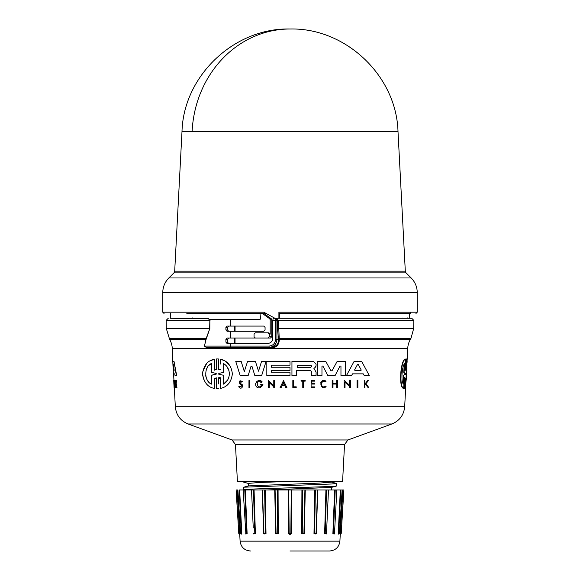 <?xml version="1.0" encoding="UTF-8"?>
<svg xmlns="http://www.w3.org/2000/svg" width="580" height="580" viewBox="0 0 580 580"><rect width="100%" height="100%" fill="white"/><g stroke="black" fill="none" stroke-linecap="round" stroke-linejoin="round"><path stroke-width="0.87" d="M174.696 271.164L405.304 271.164L398.003 131.5L181.997 131.5L174.696 271.164A2.595 2.595 0 0 1 173.935 272.868L406.065 272.868L411.162 277.965C415.135 282.054 417.165 286.955 417.245 292.654L162.755 292.654C162.835 286.955 164.865 282.054 168.838 277.965L411.162 277.965M274.848 318.289L278.907 318.289L278.907 312.192L279.024 313.49L408.987 313.49M205.914 339.938L205.661 339.546L169.679 339.546L166.308 328.498L209.655 328.498L209.873 319.587L209.822 328.512L205.914 339.938L204.436 346.079L206.683 347.376L269.207 347.376C273.89 346.912 276.464 344.317 276.928 339.583L276.928 320.37L275.522 320.37L275.072 318.289L276.928 320.37L277.617 320.37L276.181 318.289L278.443 320.406L413.837 320.406L411.757 318.289M209.822 328.512L206.168 338.524L206.422 338.916M290 551L329.534 551L290 551M170.332 313.49L170.288 318.289L208.59 318.616M170.288 318.289L207.285 318.289L209.518 319.587M278.907 318.289L411.757 318.289L290 318.289L409.712 318.289L409.668 313.49L290 313.49M405.304 271.164A2.595 2.595 0 0 0 406.065 272.868M410.93 312.192L409.676 314.411M406.95 318.289L407.457 317.942M169.679 339.546A19.473 19.473 0 0 1 172.26 348.268L407.74 348.268A19.473 19.473 0 0 1 410.321 339.546L279.277 339.546C279.219 344.607 276.587 347.464 271.375 348.109L207.227 348.109L206.683 347.376L271.251 347.376C276.102 346.76 278.509 344.266 278.465 339.909L279.241 339.199L278.465 339.909M278.443 320.37L277.617 320.421L278.443 320.406L279.241 339.199M404.42 388.694L404.05 388.694L404.623 377.363M404.05 388.694L404.709 388.694L404.34 388.694L404.789 377.138L403.571 388.404C398.366 387.824 400.686 359.172 405.311 359.252L405 369.445L405.181 370.511L405.463 369.445L406.072 358.955L405.819 369.438L406.725 359.252L406.913 368.945L406.442 377.964L405.079 388.397L405.659 378.218L405.028 378.218M405.043 370.279L406.138 358.955M405.529 369.438L406.725 359.252M405.079 388.397L405.376 378.218M357.055 387.512L357.055 380.183L357.875 380.183L357.055 380.183L357.055 387.512L357.875 387.512L357.875 386.048M321.965 367.075L321.965 375.536L317.354 375.536L317.354 361.449L325.808 361.449L330.904 370.787L332.028 370.787L337.125 361.449L345.571 361.449L345.571 375.536L340.96 375.536L340.96 366.19L340.076 365.973L335.102 375.536L327.83 375.536L322.857 365.973L321.965 366.19L321.965 375.536M345.571 372.715L345.571 375.536M316.078 374.68L316.078 375.536L311.525 375.536L311.525 371.584L310.532 370.591L296.612 370.591L296.612 375.536L291.943 375.536L291.943 361.449L313.345 361.449L316.086 364.189L316.027 366.19M316.086 365.799L315.15 367.495L313.911 368.394L316.086 372.084L316.078 375.536M352.096 374.615L351.603 375.536L352.502 373.853L363.261 373.853L363.906 375.064M351.603 375.536L346.477 375.536L354.068 361.449L361.695 361.449L369.286 375.536L364.16 375.536M350.356 386.048L350.356 387.512L349.53 387.512L349.53 386.555L348.305 385.366M346.434 383.561L345.027 382.205L345.027 387.512L344.194 387.512L344.194 380.183L349.53 385.337L349.53 380.183L350.356 380.183L350.356 387.512M332.159 380.538L332.985 380.538L332.159 380.538L332.159 387.512L332.159 380.538M332.985 380.538L332.985 383.648L336.712 383.648L336.712 380.538L337.538 380.538L337.538 387.512L336.712 387.512L336.712 384.061L332.985 384.061L332.985 387.512L332.159 387.512M337.538 386.113L337.538 387.512M314.715 386.896L311.866 386.896L314.715 386.896L314.715 387.512L311.112 387.512L311.112 380.538L314.715 380.538L314.715 381.132L314.715 380.538L314.715 381.132L311.866 381.132L311.866 381.546M311.866 383.206L314.715 383.206L314.715 384.061L314.715 383.206L311.866 383.206L311.866 381.132M365.473 384.286L364.871 385.04L365.473 384.286L368.024 387.512L368.829 387.512L365.864 383.8L368.829 387.512M364.871 387.02L364.871 387.512L364.247 387.512L364.247 380.538L364.871 380.538L364.871 383.235L365.531 383.235L367.684 380.538L368.467 380.538L365.864 383.8L368.467 380.538M324.466 387.476L321.219 386.2M320.791 382.459L326.069 381.176L325.634 381.756C320.058 378.377 320.196 389.738 325.699 386.178L326.149 386.744C319.232 391.217 319.058 376.935 326.069 381.176M302.774 387.512L302.774 381.132L301.063 381.132L301.063 380.538L305.196 380.538L305.196 381.132L303.601 381.132L303.601 387.512L302.774 387.512L302.774 381.132M301.063 380.538L301.063 381.132L301.063 380.538L305.196 380.538L305.196 381.132M293.676 386.824L296.213 386.824L296.213 387.512L296.213 386.824L296.213 387.512L292.835 387.512L292.835 380.538L293.676 380.538L293.676 386.824L296.213 386.824M271.375 372.208L290 372.208L290 375.536L266.822 375.536L266.822 361.449L290 361.449L290 365.168L271.375 365.168L271.375 367.242L290 367.242L290 370.555L271.375 370.555L271.375 372.208L290 372.208M241.432 384.076L242.774 386.099C241.766 388.614 240.403 388.839 238.677 386.773L239.431 386.519L240.011 387.237M238.677 386.773L241.983 386.099L239.779 383.88C238.887 380.719 239.815 380.009 242.556 381.749L241.787 382.053C240.229 381.125 239.721 381.538 240.258 383.293L240.7 383.59M229.296 382.88L228.752 383.554M228.585 383.742L225.221 386.548M220.567 364.051L220.567 359.252C227.44 360.789 231.369 365.646 232.362 373.825C231.355 382.046 227.418 386.903 220.567 388.397L220.567 378.218L218.406 378.218L218.406 383.916M361.166 369.917L358.266 364.479L361.166 369.917M310.815 365.212L311.844 366.248L310.815 367.285L297.467 367.285L297.467 365.212L310.815 365.212M225.78 365.284L223.46 363.522C227.106 365.646 229.078 369.083 229.383 373.825C229.056 378.617 227.077 382.053 223.46 384.127L223.46 375.253L218.798 374.238L218.798 373.411L223.46 372.403L223.46 363.522L223.46 372.403L218.798 373.411M228.933 370.576L226.809 366.422M216.123 373.404L211.468 372.367L216.123 373.404M406.826 363.522L406.631 373.825L405.688 384.127L406.174 375.253L405.608 374.238L406.334 372.403L406.826 363.522M405.84 381.372L406.652 366.669M405.152 373.404L405.101 374.245L403.89 375.282L403.339 384.127C400.852 381.111 402.041 366.082 404.608 363.522L404.064 372.367L405.152 373.404L403.89 375.282M174.138 369.917L174.116 370.562L173.427 370.562L173.326 364.479L174.138 369.917M344.527 444.584L235.473 444.584L237.416 481.588L342.584 481.588L344.527 444.584L347.935 439.974L391.891 423.98L188.108 423.98C180.394 420.775 176.131 415.012 175.319 406.696L404.68 406.696L405.739 386.432M331.347 487.425L266.865 489.977M317.782 489.977L316.288 533.6L314.57 533.615L315.382 489.977L325.938 489.977L324.619 533.6L325.192 533.615L326.547 489.977L328.251 489.977M331.579 487.36L331.521 489.977L332.079 489.977L331.318 489.766M331.579 481.588L331.579 482.118L319.399 483.089L248.682 485.873L243.745 487.2L331.535 484.01L336.487 483.43L331.325 481.98M285.498 481.588L259.05 482.495L248.421 483.401L248.421 485.946M336.487 483.437L336.487 485.982L333.921 486.395L273.543 488.375C267.583 488.592 242.65 489.121 243.665 489.977L243.614 489.977M249.755 481.588L243.513 482.082L248.675 483.539M243.658 489.97L243.745 487.2M326.453 533.897L324.619 533.6L326.482 533.622L328.483 489.977L334.653 489.977L332.884 533.6L333.413 533.615L335.218 489.977L334.653 489.977L332.884 533.6L334.471 533.629L336.842 489.977L340.322 489.977L338.227 533.6L338.916 533.6L338.785 534.252L339.496 533.629L342.091 489.977L342.555 489.977L340.25 534.361M340.25 534.586L342.939 489.977L342.555 489.977L340.286 533.6M338.851 534.108L338.227 533.6L338.676 533.615L340.808 489.977L340.322 489.977L338.227 533.6L339.119 533.615M334.123 534.093L332.884 533.6M305.276 489.977L304.297 533.6L302.274 533.615L302.492 489.977L315.382 489.977M291.733 489.977L291.327 533.6L290 534.608L288.673 533.6L289.144 533.615L288.753 489.977L302.492 489.977M162.755 292.654L162.755 312.192L263.827 312.192L274.949 318.289M290 318.289L279.328 318.289L279.328 313.49M186.832 313.49L266.278 313.49M192.524 317.942L191.741 318.289M402.911 317.942L402.397 318.289M209.735 319.587L259.876 319.587L260.63 318.812L259.992 313.62L262.523 313.62L269.642 318.681L270.193 319.747L271.774 319.747L271.223 318.681L264.103 313.62L262.523 313.62M235.067 326.083L235.06 331.274M235.045 338.031L235.03 343.483M230.608 331.274L227.063 331.274L225.91 329.976L225.91 327.381L227.063 326.083L263.791 326.083L265.067 327.381L265.067 329.976L263.791 331.274L230.608 331.274L230.608 338.031L227.063 338.031L225.91 339.329L225.91 342.185L227.063 343.483L267.619 343.483C270.744 343.171 272.462 341.446 272.774 338.285L272.774 320.37L273.26 318.289L275.072 318.289M234.588 331.274L234.588 326.083M234.588 343.483L234.588 338.031M230.608 343.483L230.608 346.079L268.997 346.079C272.955 345.695 275.13 343.527 275.522 339.583L278.422 339.583L277.653 328.512L278.48 328.498L413.692 328.498L410.915 338.524L279.147 338.524L278.327 338.916M228.68 338.031L227.512 339.329L227.512 342.185L228.68 343.483M271.774 336.726L269.279 336.726L269.279 334.131L267.996 332.833L255.309 332.833L254.054 334.131L254.054 336.726L255.309 338.031L270.483 338.031L271.774 336.726L271.774 319.747M228.68 326.083L227.512 327.381L227.512 329.976L228.68 331.274M230.608 338.031L256.215 338.031M256.215 332.833L268.902 332.833L270.193 334.131L270.193 319.747M166.308 328.498L166.163 320.406L210.04 320.421M268.997 346.079L269.207 347.376L271.251 347.376L271.375 348.109M267.996 332.833L268.902 332.833M231.21 347.376A1.298 0.602 90 0 1 230.608 346.079L204.436 346.079L206.168 338.524L169.084 338.524M269.279 336.726L267.996 338.031M204.24 345.948L207.227 348.109M266.822 364.269L266.822 361.449L290 361.449M248.958 382.01L248.958 380.538L249.777 380.538L249.777 387.868L248.958 387.868L248.958 380.538L249.777 380.538L249.777 387.868M240.258 383.293L242.288 384.75M239.032 382.024L241.787 382.053M279.988 387.868L283.497 380.545L286.998 387.868L285.969 387.868L284.773 385.366L282.214 385.366L281.017 387.868L279.988 387.868L283.497 380.545M270.49 383.742L269.265 382.561L269.265 387.868L268.438 387.868L268.438 380.538L273.774 385.693L273.774 380.538L274.594 380.538L274.594 387.868L273.774 387.868L273.774 386.918L272.868 386.041M268.438 387.868L268.438 384.054M262.812 385.439L260 387.868L258.607 387.868C252.054 386.49 257.969 376.696 262.204 381.908L261.319 382.611C254.591 378.029 257.274 391.739 261.776 384.961L260.101 384.961L260.101 384.221L263.015 384.221L260 387.868M255.649 383.561L256.933 381.372M259.238 380.516L262.204 381.908L261.319 382.611M260.79 386.331L261.776 384.961M235.763 361.449L241.179 361.449L244.332 371.599L247.551 361.449L255.432 361.449L258.52 371.178L261.544 361.449L266.053 361.449L261.674 375.536L254.823 375.536L251.988 366.35L250.995 366.35L248.16 375.536L240.142 375.536L235.763 361.449L241.179 361.449L244.332 371.599L247.551 361.449L255.432 361.449L258.52 371.178L261.544 361.449L266.053 361.449M218.406 388.694L216.507 388.694L216.137 377.391M214.361 384.489L214.361 388.404C207.546 387.128 203.616 382.14 202.565 373.433C203.848 365.226 207.785 360.492 214.361 359.252L214.738 370.257M203.544 379.153L202.594 374.818M202.681 371.961L206.545 363.689M210.134 360.854L214.361 359.252L214.361 369.445L216.507 369.445L216.507 363.225M216.507 369.445L216.507 358.955L216.942 358.933M217.993 358.933L218.406 358.955L218.406 369.438L220.567 369.438M220.567 359.252L224.772 360.84M224.902 360.912L229.694 365.313M220.465 377.754L218.762 377.421M176.044 385.04L176.19 387.512L175.754 387.512L175.341 380.538L175.646 383.235L176.414 380.538L175.914 383.8L176.951 387.512L176.037 385.04M175.486 380.538L175.936 383.235M176.414 380.538L176.211 383.8L176.951 387.512M173.703 380.183L174.072 387.512M173.71 373.853L173.493 375.536L173.442 373.853L174.747 373.853L175.029 375.536L176.661 375.536L174.029 361.449L176.349 375.536M173.13 361.449L173.739 361.449L172.862 361.449L173.449 375.536M174.522 380.183L174.935 387.512L174.558 387.512L174.152 380.183L174.522 380.183M292.835 380.538L293.676 380.538M364.247 387.512L364.247 380.538L364.871 380.538M364.871 385.04L364.871 387.512M241.425 385.026L239.779 383.88M311.866 384.061L314.715 384.061M314.715 380.538L311.112 380.538L311.112 387.512M336.712 387.512L336.712 384.061M332.985 383.648L336.712 383.648L336.712 380.538L337.538 380.538M282.214 385.366L281.017 387.868M285.969 387.868L284.773 385.366M273.774 386.918L269.265 382.561L269.265 387.868M273.774 380.538L274.594 380.538L274.594 387.868M268.438 380.538L273.774 385.693M349.53 387.512L349.53 386.555L345.027 382.205M344.194 387.512L344.194 380.183L349.53 385.337L349.53 380.183L350.356 380.183M260.101 384.221L263.015 384.221M354.068 361.449L361.695 361.449M271.375 367.242L290 367.242M291.943 375.536L291.943 361.449L313.345 361.449L316.086 364.189M311.525 375.536L311.525 371.584M340.076 365.973L340.96 366.19L340.96 375.536M337.125 361.449L345.571 361.449M317.354 375.536L317.354 361.449L325.808 361.449M220.567 388.397L220.567 378.218M216.507 358.955L218.406 358.955L218.406 369.438M216.507 388.694L216.507 378.211L214.361 378.211L214.361 388.404M357.875 380.183L357.875 387.512M407.146 362.246L407.124 361.449M405.659 378.218L404.709 388.694M405.79 358.955L406.421 358.955M403.868 388.404C398.721 387.817 401.026 359.187 405.601 359.252M175.747 385.04L175.899 387.512M173.811 382.561L173.869 383.916M172.26 348.268L173 366.342M174.246 380.183L174.66 387.512M283.497 382.691L284.57 384.946L282.416 384.946L283.497 382.691L282.416 384.946L284.57 384.946L283.497 382.691M361.217 370.127L360.782 370.562L354.982 370.562L354.598 369.917L357.498 364.479L358.266 364.479M216.507 373.825L211.468 375.282L211.468 384.127C203.71 381.111 204.088 366.082 211.468 363.522L211.468 372.367M357.498 364.479L357.294 364.856M354.598 369.917L354.982 370.562L360.782 370.562M297.467 367.285L310.815 367.285M218.798 374.238L223.46 375.253L223.46 384.127L227.65 380.016M228.382 378.61L228.926 377.094M216.123 374.245L211.468 375.282M211.468 363.522L209.279 365.161M207.799 366.85L206.451 369.264M205.639 375.325L205.987 377.058M207.19 379.871L209.199 382.416M403.035 384.127L403.578 375.282M404.064 372.367L404.862 373.404M403.76 372.367L404.303 363.522M173.601 365.965L173.427 370.562M173.696 370.562L174.116 370.562M236.901 489.977L236.118 489.977L237.061 489.977L239.75 534.586M241.099 533.6L241.215 534.252L240.504 533.629L237.909 489.977L237.445 489.977L239.714 533.6L237.445 489.977L237.061 489.977M245.855 533.6L243.158 489.977L239.678 489.977L241.773 533.6L239.678 489.977L239.192 489.977L241.323 533.615L241.773 533.6L241.149 534.108M243.527 489.977L244.782 489.977L246.587 533.615L245.731 533.615L246.587 533.615L244.782 489.977L251.517 489.977L253.257 527.923M251.684 489.977L253.453 489.977L254.808 533.615L253.605 533.615L255.381 533.6L253.504 533.6M263.712 533.6L262.218 489.977L265.219 489.977L266.01 533.6L263.712 533.6L262.45 489.977L254.062 489.977L255.381 533.6L254.062 489.977L253.453 489.977L253.525 492.326M262.45 489.977L263.936 533.622L265.43 533.615L263.951 533.615M265.219 489.977L277.508 489.977L277.726 533.615L276.073 533.615L275.094 489.977M288.753 489.977L277.508 489.977M328.316 489.977L325.938 489.977L324.619 533.6M335.218 489.977L336.473 489.977L335.218 489.977M340.808 489.977L341.461 489.977L340.808 489.977M342.939 489.977L343.882 489.977L342.939 489.977M278.269 533.6L275.703 533.6L278.269 533.6L278.074 489.977M247.116 533.6L246.587 533.615L247.116 533.6L245.347 489.977L247.116 533.6L245.876 534.093M241.773 533.6L240.881 533.615M253.91 534.1L253.518 533.622M266.01 533.6L265.43 533.615L264.618 489.977M264.183 534.042L263.958 533.615M291.327 533.6L289.144 533.615L290.856 533.615L291.247 489.977M304.297 533.6L302.274 533.615L303.927 533.615L304.906 489.977M316.288 533.6L314.57 533.615L316.064 533.622L317.594 489.977M317.536 489.977L316.049 533.615M326.743 527.916L326.496 533.6L325.192 533.615M326.09 534.1L326.482 533.622M334.145 533.6L333.993 534.129L334.471 533.629M239.475 495.748L239.192 489.977M334.269 533.615L333.413 533.615M398.003 131.493C396.423 75.799 345.745 27.666 290 29A108.148 98.02 90 0 0 192.118 131.5M278.907 312.192L417.245 312.192L415.947 313.49M236.118 489.977L238.786 533.636L239.75 534.608L240.098 541.154L339.902 541.154C339.046 547.179 335.588 550.456 329.534 551M166.163 320.406L209.873 320.37M290 320.37L413.837 320.37M275.522 339.583L275.522 320.37L272.774 320.37M235.473 444.584L232.065 439.974L347.935 439.974M313.99 533.6L314.781 489.977M301.731 533.6L301.926 489.977M225.91 342.185L227.512 342.185M230.608 319.587L230.608 326.083M225.91 339.329L227.512 339.329M269.642 318.681L271.223 318.681M269.279 334.131L270.193 334.131M277.617 320.421L277.653 328.512M225.91 329.976L227.512 329.976M227.512 327.381L225.91 327.381M288.673 533.6L288.267 489.977M275.703 533.6L274.724 489.977M166.163 320.37L168.243 318.289M417.245 312.192L417.245 292.654M413.692 328.498L413.837 320.406M410.321 339.546L410.915 338.524M407.08 360.796L407.74 348.268M243.513 481.588L243.513 482.082M339.902 541.154L340.25 534.608L341.214 533.636L343.882 489.977M290 29C234.248 27.666 183.57 75.813 181.997 131.493M173.935 272.868L168.838 277.965M162.755 312.192L164.053 313.49M175.319 406.696L174.319 387.512M173.935 380.183L173.688 375.536M404.68 406.696C403.868 415.012 399.605 420.775 391.891 423.98M232.065 439.974L188.108 423.98M331.318 487.432L336.255 486.105M240.098 541.154C240.954 547.179 244.412 550.456 250.466 551M316.042 533.615L315.81 534.042"/></g></svg>
